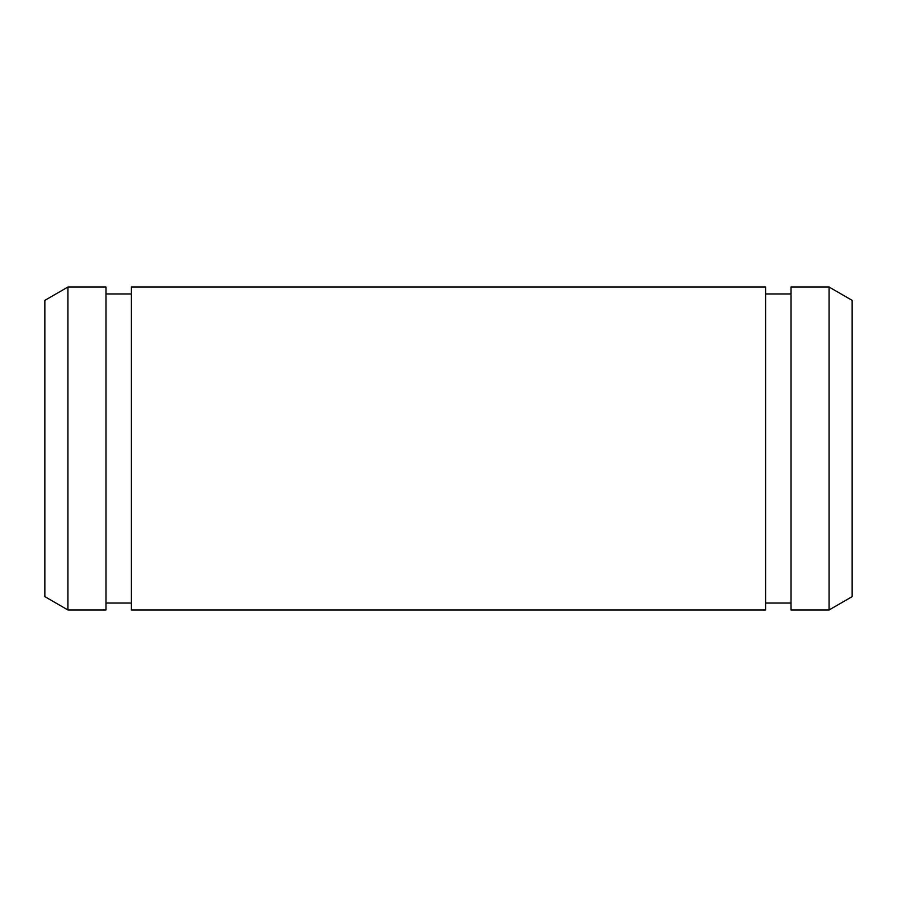 <?xml version="1.0" encoding="UTF-8"?>
<svg xmlns="http://www.w3.org/2000/svg" width="897" height="897" viewBox="0 0 897 897"><rect width="100%" height="100%" fill="white"/><g stroke="black" fill="none" stroke-linecap="round" stroke-linejoin="round"><path stroke-width="1.35" d="M829.086 609.96L852.15 596.64L852.15 300.36L829.086 287.04L791.031 287.04L791.031 609.96L829.086 609.96L829.086 287.04M765.657 448.5L765.657 287.04L131.343 287.04L131.343 609.96L765.657 609.96L765.657 448.5M105.969 448.5L105.969 287.04L67.914 287.04L67.914 609.96L105.969 609.96L105.969 448.5M67.914 609.96L44.85 596.64L44.85 300.36L67.914 287.04M791.031 293.958L765.657 293.958M791.031 603.042L765.657 603.042M131.343 293.958L105.969 293.958M131.343 603.042L105.969 603.042"/></g></svg>
